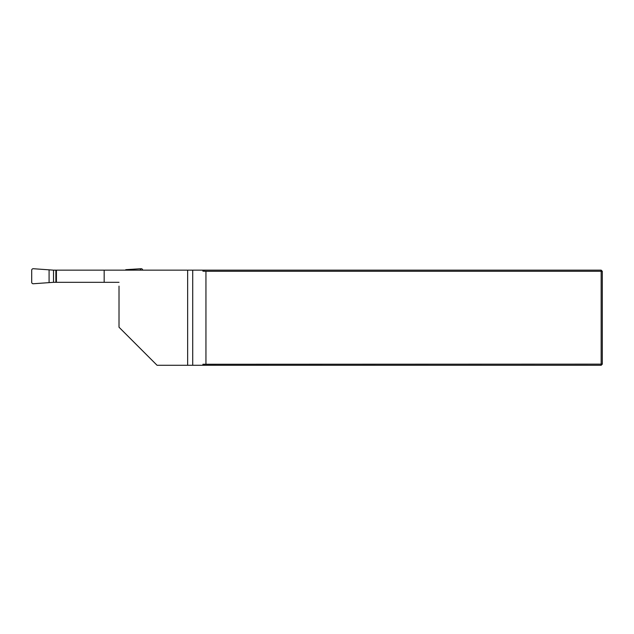 <?xml version="1.0" encoding="UTF-8"?>
<svg xmlns="http://www.w3.org/2000/svg" width="634" height="634" viewBox="0 0 634 634"><rect width="100%" height="100%" fill="white"/><g stroke="black" fill="none" stroke-linecap="round" stroke-linejoin="round"><path stroke-width="0.95" d="M55.879 270.147L104.166 270.147L104.166 282.32L55.879 282.32L55.879 270.147L53.525 270.147L53.525 282.32L55.879 282.32M119.018 286.124L119.018 327.223L157.073 365.279L187.64 365.279L187.64 270.147L104.166 270.147M187.64 270.147L601.159 270.147L602.3 271.289L602.3 364.138L601.159 365.279L187.64 365.279M119.018 282.32L104.166 282.32M204.362 365.279L202.912 364.265L202.912 365.279M202.912 364.265L601.159 364.138L601.159 271.289L205.947 271.289L202.912 271.162L204.362 270.147M205.947 364.138L205.947 271.289M202.912 270.147L202.912 271.162M601.159 365.279L601.159 364.138L602.3 364.138M602.3 271.289L601.159 271.289L601.159 270.147M56.418 270.147L56.418 282.32M53.525 282.32L33.309 283.747A1.537 1.522 127.8 0 1 31.7 282.225L31.7 270.235A1.537 1.522 52.2 0 1 33.309 268.721L53.525 270.147M49.087 270.147L49.087 282.32M142.285 270.147L139.963 270.147M140.035 270.108L141.113 268.721L125.801 269.68L125.334 270.147M141.113 268.721A1.537 1.522 127.8 0 1 142.713 270.147M125.801 269.68L126.126 270.147M192.72 270.147L192.72 365.279"/></g></svg>
